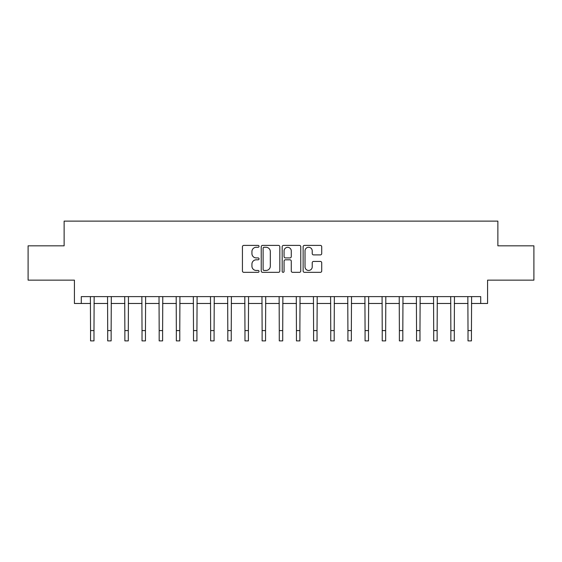 <?xml version="1.0" encoding="UTF-8"?>
<svg xmlns="http://www.w3.org/2000/svg" width="562" height="562" viewBox="0 0 562 562"><rect width="100%" height="100%" fill="white"/><g stroke="black" fill="none" stroke-linecap="round" stroke-linejoin="round"><path stroke-width="0.84" d="M259.04 246.339A0.941 0.941 0 0 0 258.099 245.397L243.782 245.397A1.349 1.349 0 0 0 242.433 246.739L242.433 270.989A1.349 1.349 0 0 0 243.782 272.338L258.099 272.338A0.941 0.941 0 0 0 259.04 271.397A0.941 0.941 0 0 0 258.099 270.455L256.244 270.455A4.313 4.313 0 0 1 251.931 266.142L251.931 264.119A4.313 4.313 0 0 1 256.244 259.813L258.099 259.813A0.941 0.941 0 0 0 259.04 258.864A0.941 0.941 0 0 0 258.099 257.923L256.244 257.923A4.313 4.313 0 0 1 251.931 253.61L251.931 251.593A4.313 4.313 0 0 1 256.244 247.28L258.099 247.28A0.941 0.941 0 0 0 259.04 246.339M320.375 254.895A1.349 1.349 0 0 0 321.724 253.546L321.724 246.739A1.349 1.349 0 0 0 320.375 245.397L304.478 245.397A1.349 1.349 0 0 0 303.129 246.739L303.129 270.989A1.349 1.349 0 0 0 304.478 272.338L320.375 272.338A1.349 1.349 0 0 0 321.724 270.989L321.724 262.777A1.349 1.349 0 0 0 320.375 261.428L313.568 261.428A1.349 1.349 0 0 0 312.226 262.777L312.226 266.852A3.604 3.604 0 0 1 308.622 270.455A3.604 3.604 0 0 1 305.018 266.852L305.018 250.884A3.604 3.604 0 0 1 308.622 247.28A3.604 3.604 0 0 1 312.226 250.884L312.226 253.546A1.349 1.349 0 0 0 313.568 254.895L320.375 254.895M81.286 303.473L81.286 296.617L480.714 296.617L480.714 303.473L487.577 303.473L487.577 280.143L533.9 280.143L533.9 245.826L497.869 245.826L497.869 221.119L64.131 221.119L64.131 245.826L28.1 245.826L28.1 280.143L74.423 280.143L74.423 303.473L90.552 303.473M279.82 246.739A1.349 1.349 0 0 0 278.471 245.397L262.573 245.397A1.349 1.349 0 0 0 261.232 246.739L261.232 270.989A1.349 1.349 0 0 0 262.573 272.338L278.471 272.338A1.349 1.349 0 0 0 279.82 270.989L279.82 246.739M283.529 245.397L299.427 245.397A1.349 1.349 0 0 1 300.768 246.739L300.768 270.989A1.349 1.349 0 0 1 299.427 272.338L292.619 272.338A1.349 1.349 0 0 1 291.271 270.989L291.271 261.154A1.349 1.349 0 0 0 289.929 259.813L285.412 259.813A1.349 1.349 0 0 0 284.063 261.154L284.063 271.397A0.941 0.941 0 0 1 283.122 272.338A0.941 0.941 0 0 1 282.18 271.397L282.18 246.739A1.349 1.349 0 0 1 283.529 245.397M93.987 303.473L107.707 303.473M111.143 303.473L124.869 303.473M128.298 303.473L142.024 303.473M145.46 303.473L159.179 303.473M162.615 303.473L176.342 303.473M179.77 303.473L193.497 303.473M196.932 303.473L210.652 303.473M214.087 303.473L227.814 303.473M231.242 303.473L244.969 303.473M248.404 303.473L262.124 303.473M265.559 303.473L279.286 303.473M282.714 303.473L296.441 303.473M299.876 303.473L313.596 303.473M317.031 303.473L330.758 303.473M334.186 303.473L347.913 303.473M351.348 303.473L365.068 303.473M368.503 303.473L382.23 303.473M385.658 303.473L399.385 303.473M402.821 303.473L416.54 303.473M419.976 303.473L433.702 303.473M437.131 303.473L450.857 303.473M454.293 303.473L468.013 303.473M471.448 303.473L480.714 303.473M264.056 247.28A0.941 0.941 0 0 0 263.114 248.221L263.114 269.507A0.941 0.941 0 0 0 264.056 270.455L266.009 270.455A4.313 4.313 0 0 0 270.322 266.142L270.322 251.593A4.313 4.313 0 0 0 266.009 247.28L264.056 247.28M291.271 250.954A3.604 3.604 0 0 0 287.667 247.35A3.604 3.604 0 0 0 284.063 250.954L284.063 256.574A1.349 1.349 0 0 0 285.412 257.923L289.929 257.923A1.349 1.349 0 0 0 291.271 256.574L291.271 250.954M90.391 296.617L90.552 330.582L93.987 330.582L94.149 296.617M90.552 330.582L90.552 340.881L93.987 340.881L93.987 330.582M107.546 296.617L107.707 330.582L111.143 330.582L111.304 296.617M107.707 330.582L107.707 340.881L111.143 340.881L111.143 330.582M124.708 296.617L124.869 330.582L128.298 330.582L128.459 296.617M124.869 330.582L124.869 340.881L128.298 340.881L128.298 330.582M141.863 296.617L142.024 330.582L145.46 330.582L145.621 296.617M142.024 330.582L142.024 340.881L145.46 340.881L145.46 330.582M159.018 296.617L159.179 330.582L162.615 330.582L162.776 296.617M159.179 330.582L159.179 340.881L162.615 340.881L162.615 330.582M176.18 296.617L176.342 330.582L179.77 330.582L179.931 296.617M176.342 330.582L176.342 340.881L179.77 340.881L179.77 330.582M193.335 296.617L193.497 330.582L196.932 330.582L197.093 296.617M193.497 330.582L193.497 340.881L196.932 340.881L196.932 330.582M210.49 296.617L210.652 330.582L214.087 330.582L214.248 296.617M210.652 330.582L210.652 340.881L214.087 340.881L214.087 330.582M227.652 296.617L227.814 330.582L231.242 330.582L231.403 296.617M227.814 330.582L227.814 340.881L231.242 340.881L231.242 330.582M244.807 296.617L244.969 330.582L248.404 330.582L248.566 296.617M244.969 330.582L244.969 340.881L248.404 340.881L248.404 330.582M261.962 296.617L262.124 330.582L265.559 330.582L265.721 296.617M262.124 330.582L262.124 340.881L265.559 340.881L265.559 330.582M279.124 296.617L279.286 330.582L282.714 330.582L282.876 296.617M279.286 330.582L279.286 340.881L282.714 340.881L282.714 330.582M296.279 296.617L296.441 330.582L299.876 330.582L300.038 296.617M296.441 330.582L296.441 340.881L299.876 340.881L299.876 330.582M313.434 296.617L313.596 330.582L317.031 330.582L317.193 296.617M313.596 330.582L313.596 340.881L317.031 340.881L317.031 330.582M330.597 296.617L330.758 330.582L334.186 330.582L334.348 296.617M330.758 330.582L330.758 340.881L334.186 340.881L334.186 330.582M347.752 296.617L347.913 330.582L351.348 330.582L351.51 296.617M347.913 330.582L347.913 340.881L351.348 340.881L351.348 330.582M364.907 296.617L365.068 330.582L368.503 330.582L368.665 296.617M365.068 330.582L365.068 340.881L368.503 340.881L368.503 330.582M382.069 296.617L382.23 330.582L385.658 330.582L385.82 296.617M382.23 330.582L382.23 340.881L385.658 340.881L385.658 330.582M399.224 296.617L399.385 330.582L402.821 330.582L402.982 296.617M399.385 330.582L399.385 340.881L402.821 340.881L402.821 330.582M416.379 296.617L416.54 330.582L419.976 330.582L420.137 296.617M416.54 330.582L416.54 340.881L419.976 340.881L419.976 330.582M433.541 296.617L433.702 330.582L437.131 330.582L437.292 296.617M433.702 330.582L433.702 340.881L437.131 340.881L437.131 330.582M450.696 296.617L450.857 330.582L454.293 330.582L454.454 296.617M450.857 330.582L450.857 340.881L454.293 340.881L454.293 330.582M467.851 296.617L468.013 330.582L471.448 330.582L471.609 296.617M468.013 330.582L468.013 340.881L471.448 340.881L471.448 330.582"/></g></svg>
